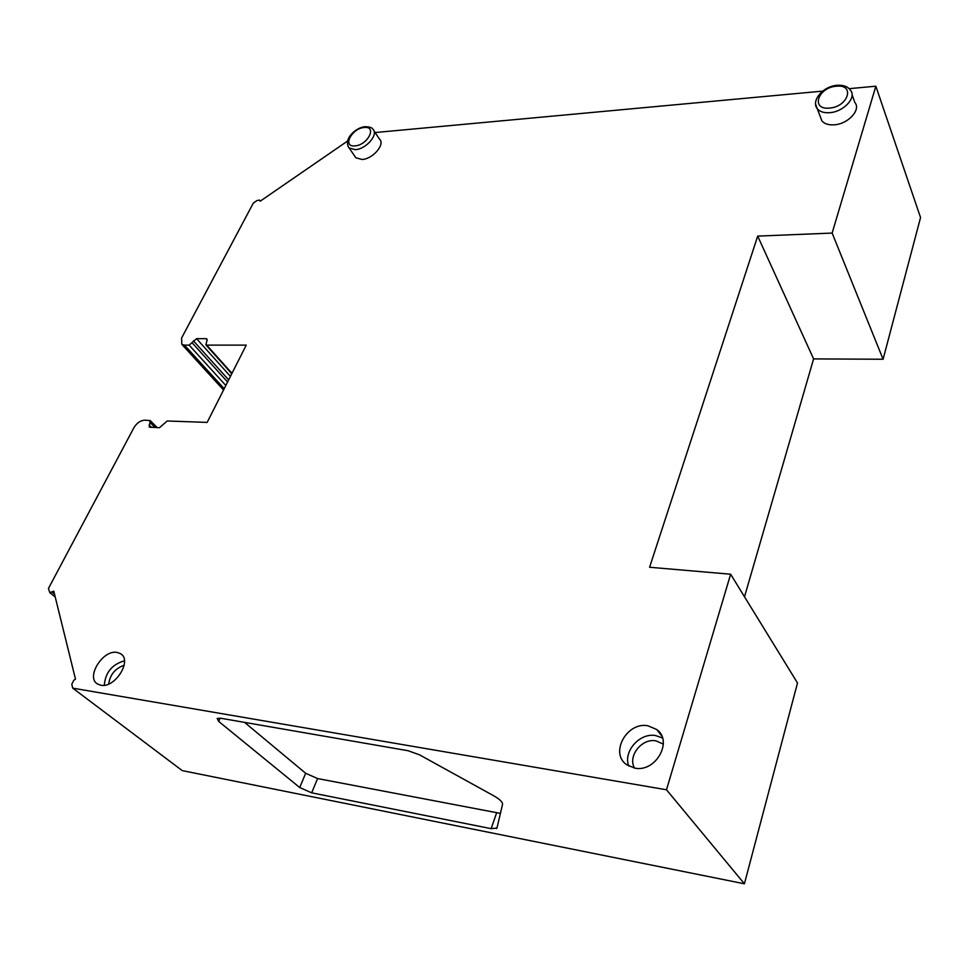 <?xml version="1.0" encoding="UTF-8"?>
<svg xmlns="http://www.w3.org/2000/svg" width="969" height="969" viewBox="0 0 969 969"><rect width="100%" height="100%" fill="white"/><g stroke="black" fill="none" stroke-linecap="round" stroke-linejoin="round"><path stroke-width="1.45" d="M849.159 88.663L875.843 86.193L832.141 233.069L757.697 236.109L649.593 567.253L730.638 574.217L666.49 789.771L744.41 883.789L182.245 770.609L72.736 688.147L666.49 789.771M347.532 141.074L260.201 201.189L259.583 200.123L256.991 200.535L253.345 203.042L181.591 338.024L181.809 344.322L184.461 345.134L189.137 345.134L196.562 338.678L206.009 338.653L206.833 338.908L206.918 340.797L205.876 344.867L206.7 345.121L246.247 345.121L207.148 422.411L167.201 420.982L159.485 427.717L149.202 427.111L150.207 420.582L144.756 420.171C140.444 420.485 136.859 422.92 134.025 427.499L48.45 588.449L49.794 592.64L53.792 591.175L75.485 679.124L73.789 680.274L71.779 684.235L72.736 688.147M349.228 137.029L347.835 139.984M822.633 91.122L375.1 132.547M820.259 116.583L821.906 120.883C824.437 123.85 828.519 125.171 834.152 124.819C848.032 124.153 861.32 109.776 854.852 102.496L852.054 94.647M354.763 156.179L355.889 157.802L362.079 159.473C372.932 159.061 385.601 144.066 379.436 139.027L373.937 130.815M117.104 652.428C102.884 649.363 85.369 677.537 97.639 684.066L100.8 685.228C115.081 688.535 132.68 660.095 120.531 653.675L117.104 652.428M647.873 725.769C626.979 721.59 609.477 753.034 626.568 764.662L634.743 768.114C655.71 772.668 673.407 741.043 656.679 729.487L647.873 725.769M104.301 685.265C105.342 672.571 112.053 664.407 124.444 660.797M108.71 684.017C110.018 674.69 115.166 668.44 124.165 665.243M832.141 233.069L883.086 359.245L813.597 358.905L744.507 596.771M757.697 236.109L813.597 358.905M875.843 86.193L920.55 217.565L883.086 359.245M730.638 574.217L797.499 682.988L744.41 883.789M218.679 721.396L217.201 718.441L220.75 718.247L408.143 750.733L419.529 754.839L493.584 795.706C499.81 799.243 502.79 802.15 502.523 804.427L496.964 828.071L491.113 828.652L311.679 792.836L299.724 787.543L218.679 721.396L220.157 718.15M244.576 722.377L305.659 773.274L317.566 778.555L500.416 813.391M628.76 766.079C622.922 751.508 639.77 732.503 655.65 735.58L662.481 737.978M634.538 768.078C627.476 756.159 641.805 738.027 655.928 740.849L663.329 744.083M815.644 104.24L817.291 108.794C819.835 111.762 823.929 113.046 829.597 112.683C843.563 111.944 856.959 97.481 850.479 90.226C847.814 86.52 843.333 84.872 837.022 85.308C822.79 86.289 810.823 100.921 817.291 108.794L821.906 120.883M836.32 86.229C817.812 87.428 810.459 110.151 829.464 108.068C848.335 106.929 855.373 83.855 836.32 86.229M355.017 145.871C367.82 145.156 377.438 125.788 364.247 127.508C351.65 128.271 341.912 147.397 355.017 145.871M355.32 149.662C366.209 149.202 378.988 134.134 372.823 129.131C372.193 127.666 369.661 126.866 365.228 126.709C356.168 127.096 342.856 139.148 349.131 148.015L355.32 149.662M347.944 146.246L355.889 157.802M155.125 427.547L150.304 422.69M149.105 424.979L151.527 427.402M225.825 385.505L189.137 345.134M184.461 345.134L224.202 388.702M206.7 345.121L231.979 373.344M192.286 342.978L227.594 382.004M228.66 379.884L193.412 340.834M196.562 338.678L230.44 376.372M207.196 339.974L206.009 338.653M52.181 592.265L54.53 594.167M299.724 787.543L305.659 773.274M491.113 828.652L496.564 813.064M311.679 792.836L317.566 778.555M260.346 201.104L259.765 200.353M661.645 735.798L656.679 729.487M121.9 654.778L120.531 653.675M150.413 420.788L157.208 427.632M205.876 344.867L231.761 373.755M223.548 390.01L181.809 344.322M55.245 597.049L49.794 592.64M497.267 826.751L496.649 828.543"/></g></svg>
